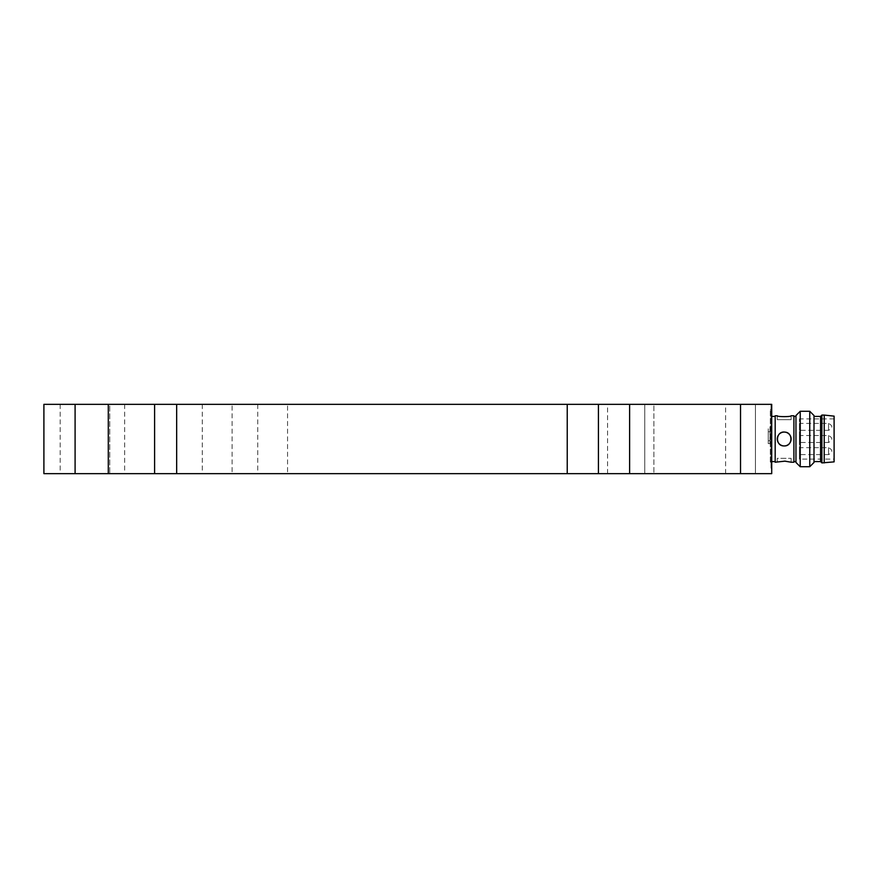<?xml version="1.0" encoding="UTF-8"?>
<svg xmlns="http://www.w3.org/2000/svg" width="878" height="878" viewBox="0 0 878 878"><rect width="100%" height="100%" fill="white"/><g stroke="black" fill="none" stroke-linecap="round" stroke-linejoin="round"><path stroke-width="0.66" stroke-dasharray="4.39 3.29" d="M75.091 404.341L43.9 404.341L43.9 473.659L771.718 473.659L771.718 404.341L771.718 468.117L771.718 404.341L60.187 404.341L109.75 404.341L75.091 404.341L75.091 473.659L60.187 473.659L109.75 473.659L75.091 473.659L75.091 404.341L75.091 473.659M598.423 473.659L653.88 473.659L598.423 473.659L598.423 404.341L598.423 473.659L598.423 404.341L653.88 404.341L653.88 473.659L653.88 404.341L598.423 404.341M755.431 473.659L725.623 473.659L755.431 473.659L725.623 473.659L755.431 473.659L725.623 473.659L755.431 473.659L725.623 473.659L755.431 473.659L755.431 404.341L725.623 404.341L755.431 404.341L755.431 473.659L755.431 404.341L725.623 404.341L755.431 404.341L725.623 404.341L755.431 404.341L755.431 473.659L755.431 404.341L725.623 404.341L755.431 404.341M287.545 473.659L257.737 473.659L287.545 473.659L287.545 404.341L257.737 404.341L287.545 404.341M232.088 473.659L202.291 473.659L232.088 473.659L232.088 404.341L202.291 404.341L232.088 404.341M109.75 473.659L124.654 473.659L109.75 473.659L109.75 404.341L124.654 404.341L109.75 404.341L109.75 473.659M725.623 473.659L725.623 404.341M771.027 468.117L771.718 468.117L771.027 468.117L771.027 404.341L771.027 468.117M771.027 461.598L771.027 416.402L771.027 461.598L771.718 461.598M771.027 462.915L771.027 409.543L771.027 462.915L771.027 409.543L771.027 462.915L770.324 462.915L770.324 409.543L770.324 462.915L770.324 409.543L770.324 462.915L771.027 462.915M775.186 461.598L775.186 416.402L775.186 461.598M775.186 462.223L775.186 415.777M770.324 446.628L769.984 425.83L770.324 446.628M793.899 415.777L793.899 462.223M790.979 462.179L785.766 461.213M784.197 461.159L777.26 462.223L777.26 458.316L791.122 458.316L777.26 458.316M784.877 445.892C793.383 445.497 792.702 431.625 784.197 432.064C774.813 431.658 775.548 447.231 784.877 445.892M777.293 415.788C777.688 417.116 791.561 416.776 791.122 415.777L791.122 419.684L777.26 419.684L777.293 415.788M784.197 432.064A6.936 6.936 0 0 1 790.2 442.468A6.936 6.936 0 0 1 778.193 442.468A6.936 6.936 0 0 1 784.197 432.064M779.796 433.644A6.936 6.936 0 0 0 778.084 435.718M783.505 445.892A6.936 6.936 0 0 0 784.197 445.936M777.26 419.684L791.122 419.684M793.899 461.598L793.899 416.402L793.899 461.598M769.984 428.804L769.984 443.642L769.984 428.804L769.984 443.642L769.984 428.804L768.25 428.804L768.25 431.746L769.984 431.746L768.25 431.746L768.25 443.642L768.25 440.701L769.984 440.701L768.25 440.701L768.25 428.804L769.984 428.804M795.973 461.598L795.973 416.402L795.973 461.598M769.984 443.642L768.25 443.642L768.25 428.804L768.25 443.642L769.984 443.642M795.973 462.476L795.973 415.524M800.231 411.277L800.231 466.723M809.746 411.277L809.746 466.723M813.994 415.524L813.994 462.476M813.994 461.598L813.994 416.402L813.994 461.598M820.579 416.402L820.579 461.598M821.896 415.085L821.896 462.915M824.212 415.085L824.212 462.915M834.1 416.128L834.1 461.872M834.1 459.106L834.1 418.894L834.1 459.106L799.441 459.106L799.441 418.894L799.441 459.106M799.441 454.595L799.441 447.659L799.441 454.595L828.558 454.595L828.558 447.659L828.558 454.595C832.926 452.291 832.926 449.975 828.558 447.659L799.441 447.659M799.441 442.468L799.441 435.532L799.441 442.468L828.558 442.468L828.558 435.532L828.558 442.468C832.926 440.152 832.926 437.848 828.558 435.532L799.441 435.532M799.441 430.341L799.441 423.405L799.441 430.341L828.558 430.341L828.558 423.405L828.558 430.341C832.926 428.025 832.926 425.709 828.558 423.405L799.441 423.405M607.565 473.659L607.565 404.341M644.748 404.341L644.748 473.659L644.748 404.341M740.527 473.659L740.527 404.341M257.737 404.341L257.737 473.659M202.291 404.341L202.291 473.659M60.187 404.341L60.187 473.659M124.654 404.341L124.654 473.659M771.718 416.402L771.027 416.402M771.027 409.543L770.324 409.543L771.027 409.543M791.122 458.316L791.122 462.223M834.1 418.894L799.441 418.894"/><path stroke-width="1.32" d="M108.29 473.659L43.9 473.659L43.9 404.341L108.29 404.341L108.29 473.659L629.614 473.659L629.614 404.341L598.423 404.341L598.423 473.659M629.614 404.341L771.718 404.341L771.718 473.659L629.614 473.659M108.29 404.341L598.423 404.341M775.186 461.598L771.027 461.598M791.122 462.223L793.899 462.223L793.899 415.777L791.122 415.777C791.561 416.918 776.821 416.918 777.26 415.777L775.186 415.777L775.186 462.223L784.877 461.169L790.979 462.179M785.766 461.213L784.197 461.159M784.877 432.108C793.383 432.503 792.702 446.375 784.197 445.936C774.813 446.342 775.548 430.769 784.877 432.108M784.197 445.936A6.936 6.936 0 0 0 790.716 436.662A6.936 6.936 0 0 0 779.796 433.644M778.084 435.718A6.936 6.936 0 0 0 783.505 445.892M795.973 461.598L793.899 461.598M795.973 415.524L795.973 462.476L800.231 466.723L800.231 411.277L795.973 415.524M809.746 466.723L809.746 411.277L813.994 415.524L813.994 462.476L809.746 466.723L800.231 466.723M824.212 462.915L824.212 415.085L834.1 416.128L834.1 461.872L821.896 462.915L821.896 415.085L820.579 416.402L820.579 461.598L813.994 461.598M75.091 473.659L75.091 404.341M154.605 404.341L154.605 473.659M176.665 404.341L176.665 473.659M567.232 404.341L567.232 473.659M740.527 404.341L740.527 473.659M775.186 416.402L771.718 416.402M795.973 416.402L793.899 416.402M809.746 411.277L800.231 411.277M820.579 416.402L813.994 416.402M820.579 461.598L821.896 462.915M824.212 415.085L821.896 415.085"/></g></svg>
